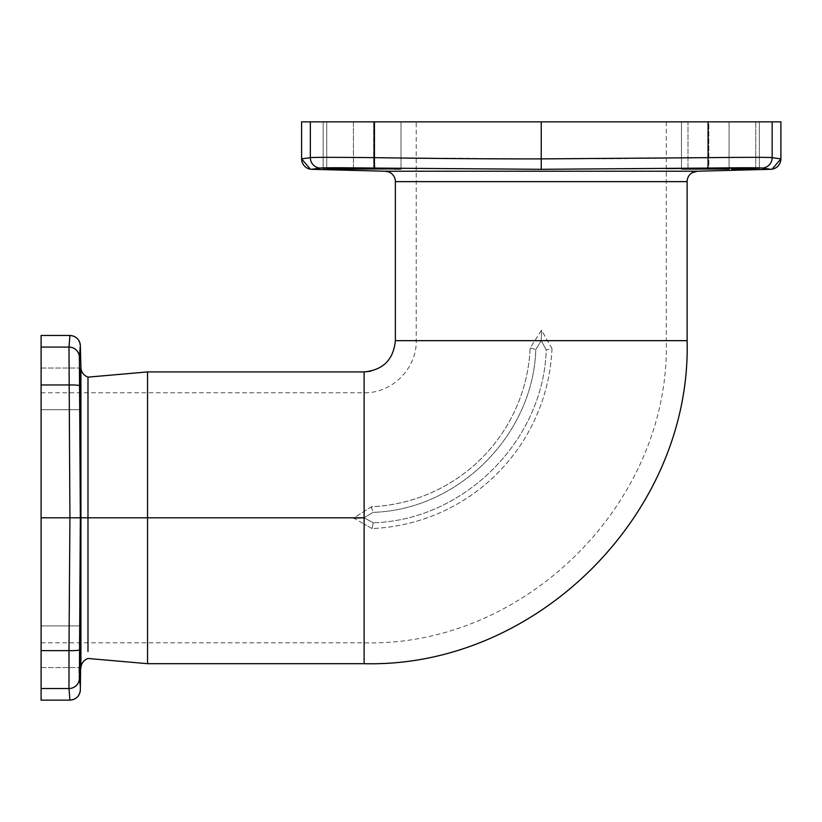 <?xml version="1.0" encoding="UTF-8"?>
<svg xmlns="http://www.w3.org/2000/svg" width="822" height="822" viewBox="0 0 822 822"><rect width="100%" height="100%" fill="white"/><g stroke="black" fill="none" stroke-linecap="round" stroke-linejoin="round"><path stroke-width="0.62" stroke-dasharray="4.11 3.08" d="M301.592 121.851L780.9 121.851M541.246 121.851L666.282 121.851L541.246 121.851L541.246 169.301L374.811 168.078C326.673 167.452 321.258 167.904 320.518 168.078L310.397 169.178M394.498 168.51L394.498 169.075C412.356 169.085 390.224 168.14 373.65 168.181L326.735 168.181L326.735 121.851L401.013 121.851L323.149 121.851L326.735 121.851L326.735 168.181L323.149 168.274L326.766 168.51M353.419 168.181L353.419 121.851L323.149 121.851L353.419 121.851L353.419 169.075L394.498 169.075M755.284 168.52L708.841 168.181L708.841 121.851L759.343 121.851L681.479 121.851L708.841 121.851L708.841 168.181C692.278 168.14 670.136 169.085 687.993 169.075L729.073 169.075L729.073 121.851L729.073 168.181M687.993 168.51L687.993 121.851L681.479 121.851L687.993 121.851L687.993 169.075M364.115 663.683L364.115 517.798L373.27 522.782C464.05 520.203 543.65 440.602 546.219 349.823L541.246 340.668L535.8 349.555C533.242 434.961 458.409 509.804 373.003 512.363L364.115 517.798L373.003 512.363C458.409 509.804 533.242 434.961 535.8 349.555L541.246 340.668L535.8 349.555L530.169 347.942L541.544 330.228L551.994 348.713L546.219 349.823C543.65 440.602 464.05 520.203 373.27 522.782L364.115 517.798L353.614 518.086L371.39 506.722A166.208 166.208 0 0 0 530.159 347.942M541.719 341.541L546.219 349.823L541.246 340.668L546.219 349.823L551.994 348.62L541.534 330.167L530.169 347.942A166.26 166.26 0 0 1 371.308 506.763L353.624 518.086L364.115 524.046L353.614 518.086M395.372 340.668L541.246 340.668L541.534 330.167M371.39 506.722L373.003 512.363L364.115 517.798L373.003 512.363L371.308 506.773M41.1 700.149L41.1 335.458M41.1 517.798L41.1 392.762L41.1 517.798L80.34 517.798L79.405 385.703L79.405 357.251L80.34 345.641A10.419 10.378 -1.5 0 0 69.921 335.54L69.921 335.458M41.1 388.868L41.1 409.705L41.1 388.868M41.1 646.739L41.1 667.577L41.1 646.739M551.994 348.62A188.053 188.053 0 0 1 372.068 528.546L373.27 522.782L364.989 518.281L373.27 522.782L372.068 528.556L364.115 524.046L372.068 528.556A188.053 188.053 0 0 0 551.983 348.713M530.211 347.953L535.8 349.555L541.246 340.668L541.729 341.551M547.483 340.668L666.282 340.668L541.246 340.668L541.544 330.228M41.1 384.963L68.986 384.963L68.986 347.079L69.921 335.54M69.921 700.149L68.986 688.528L69.921 517.798L68.986 384.963A10.419 0.904 -0.9 0 1 79.405 385.703M79.395 678.325L79.344 677.647M79.292 676.229L79.241 672.828M79.241 667.577L80.34 517.798M80.258 685.486L79.405 678.356A10.419 10.378 -9.6 0 1 68.986 688.528L41.1 688.528M79.672 646.739C80.422 619.86 80.679 619.86 80.443 646.739C79.683 673.619 79.426 673.619 79.672 646.739M80.443 625.902L41.1 625.902L80.443 625.902L80.474 645.167M80.422 647.438L80.124 659.038M79.672 388.868C79.426 361.978 79.683 361.978 80.443 388.868C80.679 415.747 80.422 415.747 79.672 388.868C79.426 361.978 79.683 361.978 80.443 388.868C80.679 415.747 80.422 415.747 79.672 388.868M364.115 371.924L364.115 517.798L147.539 517.798L147.539 663.683L147.539 517.798L87.985 517.798L87.985 377.134M80.916 367.537L80.916 517.798L87.985 517.798L87.985 651.579M147.539 517.798L147.539 371.924M767.316 169.147L761.973 168.078C761.295 167.904 755.634 167.452 707.691 168.078L681.479 168.438M666.282 168.623L541.246 169.301M731.58 169.065L734.015 169.034M772.156 121.851L772.156 157.66C771.365 157.485 764.696 157.043 708.071 157.66C658.771 158.399 595.292 159.006 541.246 158.882L374.431 157.66C317.569 157.033 311.199 157.485 310.336 157.66L301.623 158.882A10.419 10.409 -88.5 0 0 311.754 169.301L311.754 169.301M780.9 158.882L780.869 158.882A10.419 10.409 -91.5 0 1 772.094 169.178L770.738 169.301M666.282 121.851L666.282 340.668L547.431 340.668M364.115 511.376L364.115 392.762L364.115 511.376M364.115 524.046L364.115 642.835L364.115 524.046M41.1 347.079L68.986 347.079A10.419 10.378 9.6 0 1 79.405 357.251M41.1 650.634L68.986 650.634A10.419 0.904 0.9 0 0 79.405 649.904M80.916 517.798L80.916 642.835M80.34 689.956A10.419 10.378 1.5 0 1 69.921 700.067M416.209 181.641L687.12 181.641M385.22 171.223L697.272 171.223M374.431 121.851L374.431 157.66A10.419 0.545 -89.2 0 0 374.811 168.078M310.336 121.851L310.336 157.66A10.419 10.409 -105.6 0 0 320.518 168.078M708.071 121.851L708.071 157.66A10.419 0.545 -90.8 0 1 707.691 168.078M780.869 158.882L772.156 157.66A10.419 10.409 -74.4 0 1 761.973 168.078M755.757 121.851L755.757 168.181L755.757 121.851M373.65 121.851L373.65 168.181L373.65 121.851M41.1 392.762L364.115 392.762C391.95 393.481 416.929 368.513 416.209 340.668L416.209 121.851M41.1 642.835L364.115 642.835C525.587 646.996 670.444 502.129 666.282 340.668M681.479 168.818L681.479 121.851L681.479 168.818M759.343 168.376L759.343 121.851L759.343 168.376M323.149 168.376L323.149 121.851L323.149 168.376M401.013 168.818L401.013 121.851L401.013 168.818M41.1 409.705L80.443 409.705L41.1 409.705M41.1 368.03L79.672 368.03L41.1 368.03M41.1 667.577L79.672 667.577L41.1 667.577"/><path stroke-width="1.23" d="M666.282 340.668L687.12 340.668C691.549 513.277 536.715 668.101 364.115 663.683L147.539 663.683L87.985 658.473A10.419 10.419 -178.5 0 0 80.916 668.07L80.916 367.537C81.265 372.212 83.628 375.418 87.985 377.134L87.985 517.798L80.916 517.798M708.071 121.851L708.061 157.66C764.922 157.033 771.293 157.485 772.156 157.66L780.9 158.882L780.9 121.851L301.592 121.851L301.623 158.882A10.419 10.409 91.5 0 0 311.754 169.301L320.518 168.078C321.197 167.904 326.858 167.452 374.811 168.078L541.246 169.301L707.691 168.078C755.819 167.452 761.234 167.904 761.973 168.078L770.738 169.301L697.272 171.223A10.419 10.419 90 0 0 687.12 181.641L687.12 340.668L395.372 340.668L395.372 181.641L416.209 181.641M311.754 169.301L385.22 171.223A10.419 10.419 -88.6 0 1 395.372 181.641L687.12 181.641M339.979 168.89L353.419 169.075L326.735 168.181L373.65 168.181C390.214 168.14 412.367 169.085 394.498 169.075L400.982 168.911M401.013 168.89L353.419 169.075L353.419 168.181M323.149 168.274L326.735 168.181M687.993 168.51L687.993 169.075L681.479 168.89L687.993 169.075C670.136 169.085 692.268 168.14 708.841 168.181L759.343 168.274M755.757 168.181L731.58 169.065M687.993 169.075L729.073 169.075L729.073 168.181M80.916 367.537L80.34 345.641C79.6 339.445 76.127 336.044 69.921 335.458L41.1 335.458L41.1 700.149L69.921 700.149C76.127 699.553 79.6 696.162 80.34 689.956L80.916 642.835M395.372 340.668C393.512 359.656 383.093 370.075 364.115 371.924L364.115 517.798L353.624 518.086M41.1 650.634L68.986 650.634L68.986 688.528L69.921 700.149M41.1 517.798L80.34 517.798L79.395 678.325M41.1 347.079L68.986 347.079L69.921 517.798L68.986 650.634A10.419 0.904 -179.1 0 0 79.405 649.904M79.344 677.647L79.292 676.229M79.241 672.828L79.241 667.577M41.1 688.528L68.986 688.528A10.419 10.378 170.4 0 0 79.405 678.356L80.258 685.486M79.395 357.282L80.34 517.798M80.474 645.167L80.422 647.438M80.124 659.038L79.672 667.577M79.672 368.03L79.775 368.78M80.422 388.21L80.443 388.868C79.683 361.978 79.426 361.978 79.672 388.868C80.422 415.747 80.679 415.747 80.443 388.868C79.683 361.978 79.426 361.978 79.672 388.868C80.422 415.747 80.679 415.747 80.443 388.868M69.921 335.54A10.419 10.378 178.5 0 1 80.34 345.641L79.405 357.251A10.419 10.378 -170.4 0 0 68.986 347.079L69.921 335.458M80.443 646.739C80.679 619.86 80.422 619.86 79.672 646.739C79.426 673.619 79.683 673.619 80.443 646.739C80.679 619.86 80.422 619.86 79.672 646.739C79.426 673.619 79.683 673.619 80.443 646.739M87.985 651.579L87.985 517.798L147.539 517.798L147.539 663.683L147.539 371.924L364.115 371.924L370.948 371.164M681.479 168.438L666.282 168.623M772.156 121.851L772.156 157.66A10.419 10.409 105.6 0 1 761.973 168.078L761.953 168.068M780.869 158.882A10.419 10.409 88.5 0 1 770.738 169.301L767.316 169.147M734.015 169.034L755.284 168.52M326.766 168.51L339.476 168.88M310.336 121.851L310.336 157.66C311.127 157.485 317.795 157.043 374.431 157.66C423.72 158.399 487.199 159.006 541.246 158.882L708.061 157.66A10.419 0.545 89.2 0 1 707.691 168.078M541.246 121.851L541.246 169.301M310.397 169.178L301.592 158.882L310.336 157.66A10.419 10.409 74.4 0 0 320.518 168.078M780.9 158.882L772.094 169.178A10.419 10.409 -91.5 0 1 770.738 169.301L770.738 169.301M147.539 517.798L364.115 517.798L364.115 663.683M691.98 172.826L697.272 171.223L385.22 171.223L388.642 171.901M41.1 384.963L68.986 384.963A10.419 0.904 179.1 0 1 79.405 385.703M80.34 689.956A10.419 10.378 -178.5 0 1 69.921 700.067M374.431 121.851L374.431 157.66A10.419 0.545 90.8 0 0 374.811 168.078M394.498 168.51L394.498 169.075M87.985 377.134L147.539 371.924"/></g></svg>
